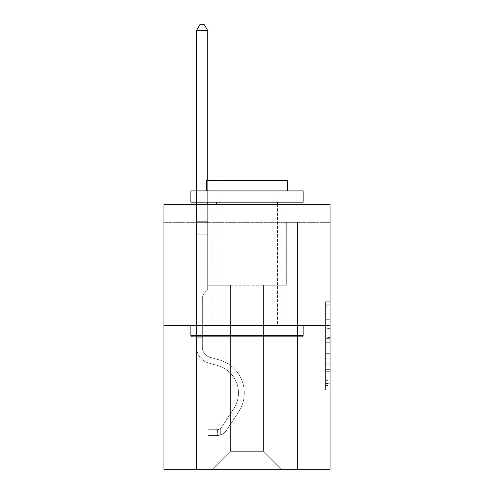 <?xml version="1.0" encoding="UTF-8"?>
<svg xmlns="http://www.w3.org/2000/svg" width="494" height="494" viewBox="0 0 494 494"><rect width="100%" height="100%" fill="white"/><g stroke="black" fill="none" stroke-linecap="round" stroke-linejoin="round"><path stroke-width="0.37" stroke-dasharray="2.47 1.85" d="M325.577 328.64L325.577 342.737L330.066 342.737L330.066 385.493L330.066 306.163L330.066 342.737L325.577 342.737L325.577 304.835L325.577 389.896L325.577 301.754L325.577 383.727L330.066 383.727L325.577 383.727L330.066 383.727L325.577 383.727L325.577 369.623L325.577 389.896L330.066 389.896L330.066 301.754L330.066 383.505L330.066 348.912L325.577 348.912L330.066 348.912L330.066 369.623L330.066 307.923L325.577 307.923L330.066 307.923L330.066 389.896L330.066 306.163L330.066 389.896L325.577 389.896L325.577 301.754L330.066 301.754L330.066 306.163L330.066 301.754L330.066 306.163L330.066 301.754L330.066 304.835L330.066 301.754L325.577 301.754L325.577 307.923L330.066 307.923L325.577 307.923L325.577 328.64L330.066 328.64M282.025 204.393L282.025 325.62L211.975 325.62L282.025 325.62L211.975 325.62L282.025 325.62L282.025 204.393L211.975 204.393L211.975 325.62L211.975 204.393L282.025 204.393M330.066 337.451L330.066 333.042L330.066 337.451L325.577 337.451L325.577 319.711L325.577 371.939L325.577 358.829L330.066 358.829L325.577 358.829L325.577 389.896L330.066 389.896L325.577 389.896L330.066 389.896L325.577 389.896L325.577 301.754L330.066 301.754L325.577 301.754L330.066 301.754L325.577 301.754L325.577 337.451L330.066 337.451M330.066 222.349L330.066 204.393L163.934 204.393L330.066 204.393L330.066 469.3L163.934 469.3L163.934 325.62L330.066 325.62L163.934 325.62L163.934 204.393L330.066 204.393L330.066 222.349L163.934 222.349L330.066 222.349M281.574 469.3L297.512 469.3L297.512 222.349L286.285 222.349L286.285 285.211L263.611 285.211L263.611 451.337L281.574 469.3L297.512 469.3L297.512 222.349L286.285 222.349L286.285 285.211L263.611 285.211L263.611 451.337L230.389 451.337L230.389 285.211L230.389 451.337L230.389 285.211L230.389 451.337L230.389 285.211L263.611 285.211L263.611 451.337L281.574 469.3L297.512 469.3L297.512 222.349L286.285 222.349L286.285 285.211L263.611 285.211L263.611 451.337L281.574 469.3L297.512 469.3L297.512 222.349L286.285 222.349L286.285 285.211L263.611 285.211L263.611 451.337L281.574 469.3L297.512 469.3L297.512 222.349L286.285 222.349L286.285 285.211L263.611 285.211L263.611 451.337L281.574 469.3L297.512 469.3L297.512 222.349L286.285 222.349L286.285 285.211L263.611 285.211L263.611 451.337L281.574 469.3L297.512 469.3L297.512 222.349L286.285 222.349L286.285 285.211L263.611 285.211L263.611 451.337L281.574 469.3L297.512 469.3L297.512 222.349L286.285 222.349L286.285 285.211L263.611 285.211L263.611 451.337L281.574 469.3L297.512 469.3L297.512 222.349L286.285 222.349L286.285 285.211L263.611 285.211L263.611 451.337L281.574 469.3L297.512 469.3L297.512 222.349L286.285 222.349L286.285 285.211L263.611 285.211L263.611 451.337L281.574 469.3L297.512 469.3L297.512 222.349L286.285 222.349L286.285 285.211L263.611 285.211L263.611 451.337L281.574 469.3L297.512 469.3L297.512 222.349L286.285 222.349L286.285 285.211L263.611 285.211L263.611 451.337L281.574 469.3L297.512 469.3L297.512 222.349L286.285 222.349L286.285 285.211L263.611 285.211L263.611 451.337L281.574 469.3L297.512 469.3L297.512 222.349L286.285 222.349L286.285 285.211L263.611 285.211L263.611 451.337L281.574 469.3L297.512 469.3L297.512 222.349L286.285 222.349L286.285 285.211L263.611 285.211L263.611 451.337L281.574 469.3L297.512 469.3L297.512 222.349L286.285 222.349L286.285 285.211L263.611 285.211L263.611 451.337L281.574 469.3L297.512 469.3L297.512 222.349L286.285 222.349L286.285 285.211L263.611 285.211L263.611 451.337L281.574 469.3L297.512 469.3L297.512 222.349L286.285 222.349L286.285 285.211L263.611 285.211L263.611 451.337L281.574 469.3L297.512 469.3L297.512 222.349L286.285 222.349L286.285 285.211L263.611 285.211L263.611 451.337L281.574 469.3L297.512 469.3L297.512 222.349L286.285 222.349L286.285 285.211L263.611 285.211L263.611 451.337L281.574 469.3L297.512 469.3L297.512 222.349L286.285 222.349L286.285 285.211L263.611 285.211L263.611 451.337L281.574 469.3L297.512 469.3L297.512 222.349L286.285 222.349L286.285 285.211L263.611 285.211L263.611 451.337L281.574 469.3L297.512 469.3L297.512 222.349L286.285 222.349L286.285 285.211L263.611 285.211L263.611 451.337L281.574 469.3L297.512 469.3L297.512 222.349L286.285 222.349L286.285 285.211L263.611 285.211L263.611 451.337L281.574 469.3L297.512 469.3L297.512 222.349L286.285 222.349L286.285 285.211L263.611 285.211L263.611 451.337L281.574 469.3L297.512 469.3L297.512 222.349L286.285 222.349L286.285 285.211L263.611 285.211L263.611 451.337L281.574 469.3L297.512 469.3L297.512 222.349L286.285 222.349L286.285 285.211L263.611 285.211L263.611 451.337L281.574 469.3L297.512 469.3L297.512 222.349L286.285 222.349L286.285 285.211L263.611 285.211L263.611 451.337L281.574 469.3L297.512 469.3L297.512 222.349L286.285 222.349L286.285 285.211L263.611 285.211L263.611 451.337L281.574 469.3L297.512 469.3L297.512 222.349L286.285 222.349L286.285 285.211L263.611 285.211L263.611 451.337L281.574 469.3L297.512 469.3L297.512 222.349L286.285 222.349L286.285 285.211L263.611 285.211L263.611 451.337L281.574 469.3L297.512 469.3L297.512 222.349L286.285 222.349L286.285 285.211L263.611 285.211L263.611 451.337L281.574 469.3L297.512 469.3L297.512 222.349L286.285 222.349L286.285 285.211L263.611 285.211L263.611 451.337L281.574 469.3L297.512 469.3L297.512 222.349L286.285 222.349L286.285 285.211L263.611 285.211L263.611 451.337L281.574 469.3L297.512 469.3L297.512 222.349L286.285 222.349L286.285 285.211L263.611 285.211L263.611 451.337L281.574 469.3L297.512 469.3L297.512 222.349L286.285 222.349L286.285 285.211L263.611 285.211L263.611 451.337L281.574 469.3L297.512 469.3L297.512 222.349L286.285 222.349L286.285 285.211L263.611 285.211L263.611 451.337L281.574 469.3L297.512 469.3L297.512 222.349L286.285 222.349L286.285 285.211L263.611 285.211L263.611 451.337L281.574 469.3L297.512 469.3L297.512 222.349L286.285 222.349L286.285 285.211L263.611 285.211L263.611 451.337L281.574 469.3L212.426 469.3L297.512 469.3L297.512 222.349L286.285 222.349L286.285 285.211L263.611 285.211L263.611 451.337L281.574 469.3L263.611 451.337L263.611 285.211L207.715 285.211L207.715 222.349L196.489 222.349L196.489 469.3L212.426 469.3L230.389 451.337L230.389 285.211L207.715 285.211L207.715 222.349L196.489 222.349L196.489 469.3L212.426 469.3L230.389 451.337L230.389 285.211L207.715 285.211L207.715 222.349L196.489 222.349L196.489 469.3L212.426 469.3L230.389 451.337L230.389 285.211L207.715 285.211L207.715 222.349L196.489 222.349L196.489 469.3L212.426 469.3L230.389 451.337L230.389 285.211L207.715 285.211L207.715 222.349L196.489 222.349L196.489 469.3L212.426 469.3L230.389 451.337L230.389 285.211L207.715 285.211L207.715 222.349L196.489 222.349L196.489 469.3L212.426 469.3L230.389 451.337L230.389 285.211L207.715 285.211L207.715 222.349L196.489 222.349L196.489 469.3L212.426 469.3L230.389 451.337L230.389 285.211L207.715 285.211L207.715 222.349L196.489 222.349L196.489 469.3L212.426 469.3L230.389 451.337L230.389 285.211L207.715 285.211L207.715 222.349L196.489 222.349L196.489 469.3L212.426 469.3L230.389 451.337L230.389 285.211L207.715 285.211L207.715 222.349L196.489 222.349L196.489 469.3L212.426 469.3L230.389 451.337L230.389 285.211L207.715 285.211L207.715 222.349L196.489 222.349L196.489 469.3L212.426 469.3L230.389 451.337L230.389 285.211L207.715 285.211L207.715 222.349L196.489 222.349L196.489 469.3L212.426 469.3L230.389 451.337L230.389 285.211L207.715 285.211L207.715 222.349L196.489 222.349L196.489 469.3L212.426 469.3L230.389 451.337L230.389 285.211L207.715 285.211L207.715 222.349L196.489 222.349L196.489 469.3L212.426 469.3L230.389 451.337L230.389 285.211L207.715 285.211L207.715 222.349L196.489 222.349L196.489 469.3L212.426 469.3L230.389 451.337L230.389 285.211L207.715 285.211L207.715 222.349L196.489 222.349L196.489 469.3L212.426 469.3L230.389 451.337L230.389 285.211L207.715 285.211L207.715 222.349L196.489 222.349L196.489 469.3L212.426 469.3L230.389 451.337L230.389 285.211L207.715 285.211L207.715 222.349L196.489 222.349L196.489 469.3L212.426 469.3L230.389 451.337L230.389 285.211L207.715 285.211L207.715 222.349L196.489 222.349L196.489 469.3L212.426 469.3L230.389 451.337L230.389 285.211L207.715 285.211L207.715 222.349L196.489 222.349L196.489 469.3L212.426 469.3L230.389 451.337L230.389 285.211L207.715 285.211L207.715 222.349L196.489 222.349L196.489 469.3L212.426 469.3L230.389 451.337L230.389 285.211L207.715 285.211L207.715 222.349L196.489 222.349L196.489 469.3L212.426 469.3L230.389 451.337L230.389 285.211L207.715 285.211L207.715 222.349L196.489 222.349L196.489 469.3L212.426 469.3L230.389 451.337L230.389 285.211L207.715 285.211L207.715 222.349L196.489 222.349L196.489 469.3L212.426 469.3L230.389 451.337L230.389 285.211L207.715 285.211L207.715 222.349L196.489 222.349L196.489 469.3L212.426 469.3L230.389 451.337L230.389 285.211L207.715 285.211L207.715 222.349L196.489 222.349L196.489 469.3L212.426 469.3L230.389 451.337L230.389 285.211L207.715 285.211L207.715 222.349L196.489 222.349L196.489 469.3L212.426 469.3L230.389 451.337L230.389 285.211L207.715 285.211L207.715 222.349L196.489 222.349L196.489 469.3L212.426 469.3L230.389 451.337L230.389 285.211L207.715 285.211L207.715 222.349L196.489 222.349L196.489 469.3L212.426 469.3L230.389 451.337L230.389 285.211L207.715 285.211L207.715 222.349L196.489 222.349L196.489 469.3L212.426 469.3L230.389 451.337L230.389 285.211L207.715 285.211L207.715 222.349L196.489 222.349L196.489 469.3L212.426 469.3L230.389 451.337L230.389 285.211L207.715 285.211L207.715 222.349L196.489 222.349L196.489 469.3L212.426 469.3L230.389 451.337L230.389 285.211L207.715 285.211L207.715 222.349L196.489 222.349L196.489 469.3L212.426 469.3L230.389 451.337L230.389 285.211L207.715 285.211L207.715 222.349L196.489 222.349L196.489 469.3L212.426 469.3L230.389 451.337L230.389 285.211L207.715 285.211L207.715 222.349L196.489 222.349L196.489 469.3L212.426 469.3L230.389 451.337L230.389 285.211L207.715 285.211L207.715 222.349L196.489 222.349L196.489 469.3L212.426 469.3L230.389 451.337L230.389 285.211L207.715 285.211L207.715 222.349L196.489 222.349L196.489 469.3L212.426 469.3L230.389 451.337L263.611 451.337L281.574 469.3M196.489 469.3L212.426 469.3L230.389 451.337L230.389 285.211L207.715 285.211L207.715 222.349L196.489 222.349L196.489 469.3L212.426 469.3L230.389 451.337L212.426 469.3L230.389 451.337L212.426 469.3L196.489 469.3L196.489 222.349L196.489 469.3M207.715 222.349L196.489 222.349L207.715 222.349L207.715 285.211L207.715 222.349M163.934 222.349L163.934 204.393L163.934 222.349M230.389 285.211L207.715 285.211L230.389 285.211M163.934 325.62L330.066 325.62M325.577 342.737L330.066 342.737L325.577 342.737M325.577 304.835L325.577 301.754L325.577 304.835L330.066 304.835L325.577 304.835M325.577 371.716L325.577 353.315L325.577 371.716L330.066 371.716L325.577 371.716M325.577 353.315L325.577 348.912L330.066 348.912L325.577 348.912L325.577 353.315L330.066 353.315L325.577 353.315M325.577 319.711L325.577 307.923L325.577 319.711L330.066 319.711L325.577 319.711M325.577 301.754L330.066 301.754L325.577 301.754L325.577 306.163L325.577 301.754L330.066 301.754M325.577 389.896L330.066 389.896L325.577 389.896L325.577 385.493L325.577 389.896M196.489 339.897L196.489 30.535L196.489 234.829L196.489 30.535L207.715 30.535L207.715 220.015L207.715 30.535L196.489 30.535L199.854 24.7L204.343 24.7L199.854 24.7L196.489 30.535L196.489 234.829L196.489 30.535L207.715 30.535L204.343 24.7L207.715 30.535L207.715 234.829L196.489 234.829L196.489 30.535L199.854 24.7L204.343 24.7L199.854 24.7L196.489 30.535L196.489 234.829L196.489 30.535L207.715 30.535L196.489 30.535L199.854 24.7L204.343 24.7L207.715 30.535L204.343 24.7L199.854 24.7L196.489 30.535L196.489 234.829L196.489 30.535L207.715 30.535L207.715 220.015L207.715 30.535L196.489 30.535L199.854 24.7L204.343 24.7L207.715 30.535L204.343 24.7L199.854 24.7L196.489 30.535L196.489 234.829L196.489 30.535L207.715 30.535L207.715 221.689L207.715 30.535L196.489 30.535L199.854 24.7L204.343 24.7L207.715 30.535L204.343 24.7L199.854 24.7L196.489 30.535L196.489 234.829L196.489 30.535L207.715 30.535L207.715 289.608L205.183 292.139A9.757 9.757 0 0 0 202.324 299.037A9.757 9.757 0 0 1 205.183 292.139L207.715 289.608L207.715 234.829L196.489 234.829L196.489 30.535L199.854 24.7L204.343 24.7L207.715 30.535L196.489 30.535L196.489 234.829L196.489 30.535L207.715 30.535L204.343 24.7L199.854 24.7L196.489 30.535L199.854 24.7L204.343 24.7L207.715 30.535L207.715 220.015L207.715 30.535L196.489 30.535L196.489 347.177A16.388 16.388 0 0 0 208.474 362.966A16.388 16.388 0 0 1 196.489 347.177L196.489 234.829L207.715 234.829L207.715 220.015L207.715 289.608L205.183 292.139A9.757 9.757 0 0 0 202.324 299.037A9.757 9.757 0 0 1 205.183 292.139L207.715 289.608L207.715 234.829L196.489 234.829L196.489 347.177A16.388 16.388 0 0 0 208.474 362.966A16.388 16.388 0 0 1 196.489 347.177L196.489 234.829L207.715 234.829L207.715 30.535L204.343 24.7L199.854 24.7L196.489 30.535L207.715 30.535L207.715 289.608L205.183 292.139A9.757 9.757 0 0 0 202.324 299.037A9.757 9.757 0 0 1 205.183 292.139L207.715 289.608L207.715 234.829L196.489 234.829L196.489 347.177A16.388 16.388 0 0 0 208.474 362.966A16.388 16.388 0 0 1 196.489 347.177L196.489 234.829L207.715 234.829L207.715 30.535L196.489 30.535L199.854 24.7L204.343 24.7L207.715 30.535L204.343 24.7L199.854 24.7L196.489 30.535L196.489 220.015L196.489 30.535L207.715 30.535L207.715 289.608L205.183 292.139A9.757 9.757 0 0 0 202.324 299.037A9.757 9.757 0 0 1 205.183 292.139L207.715 289.608L207.715 234.829L196.489 234.829L196.489 347.177A16.388 16.388 0 0 0 208.474 362.966L217.613 365.511L208.474 362.966A16.388 16.388 0 0 1 196.489 347.177L196.489 234.829L207.715 234.829L207.715 30.535L196.489 30.535L199.854 24.7L204.343 24.7L207.715 30.535L204.343 24.7L199.854 24.7L196.489 30.535L196.489 221.689L196.489 30.535L207.715 30.535L207.715 289.608L205.183 292.139A9.757 9.757 0 0 0 202.324 299.037A9.757 9.757 0 0 1 205.183 292.139L207.715 289.608L207.715 234.829L196.489 234.829L196.489 347.177A16.388 16.388 0 0 0 208.474 362.966A16.388 16.388 0 0 1 196.489 347.177L196.489 234.829L207.715 234.829L207.715 30.535L196.489 30.535L199.854 24.7L204.343 24.7L207.715 30.535L204.343 24.7L199.854 24.7L196.489 30.535L196.489 234.829L207.715 234.829L207.715 289.608L205.183 292.139A9.757 9.757 0 0 0 202.324 299.037A9.757 9.757 0 0 1 205.183 292.139L207.715 289.608L207.715 221.689L207.715 234.829L196.489 234.829L196.489 347.177A16.388 16.388 0 0 0 208.474 362.966A16.388 16.388 0 0 1 196.489 347.177L196.489 234.829L207.715 234.829L207.715 289.608L205.183 292.139A9.757 9.757 0 0 0 202.324 299.037A9.757 9.757 0 0 1 205.183 292.139L207.715 289.608L207.715 220.015L207.715 234.829L196.489 234.829L196.489 347.177A16.388 16.388 0 0 0 208.474 362.966L217.613 365.511L208.474 362.966A16.388 16.388 0 0 1 196.489 347.177L196.489 234.829L207.715 234.829L207.715 289.608L205.183 292.139A9.757 9.757 0 0 0 202.324 299.037A9.757 9.757 0 0 1 205.183 292.139L207.715 289.608L207.715 30.535L207.715 234.829L196.489 234.829L196.489 347.177A16.388 16.388 0 0 0 208.474 362.966A16.388 16.388 0 0 1 196.489 347.177L196.489 234.829L207.715 234.829L207.715 289.608L205.183 292.139A9.757 9.757 0 0 0 202.324 299.037A9.757 9.757 0 0 1 205.183 292.139L207.715 289.608L207.715 30.535L196.489 30.535L207.715 30.535L204.343 24.7L207.715 30.535L207.715 234.829L196.489 234.829L196.489 347.177A16.388 16.388 0 0 0 208.474 362.966A16.388 16.388 0 0 1 196.489 347.177L196.489 234.829L207.715 234.829L207.715 289.608L205.183 292.139A9.757 9.757 0 0 0 202.324 299.037A9.757 9.757 0 0 1 205.183 292.139L207.715 289.608L207.715 30.535L196.489 30.535L199.854 24.7L204.343 24.7L199.854 24.7L196.489 30.535L196.489 220.015L196.489 30.535L207.715 30.535L204.343 24.7L207.715 30.535L207.715 234.829L196.489 234.829L196.489 347.177A16.388 16.388 0 0 0 208.474 362.966L217.613 365.511A28.51 28.51 0 0 1 233.798 408.618A28.51 28.51 0 0 0 217.613 365.511L208.474 362.966A16.388 16.388 0 0 1 196.489 347.177L196.489 234.829L207.715 234.829L207.715 289.608L205.183 292.139A9.757 9.757 0 0 0 202.324 299.037A9.757 9.757 0 0 1 205.183 292.139L207.715 289.608L207.715 30.535L196.489 30.535L199.854 24.7L204.343 24.7L199.854 24.7L196.489 30.535L196.489 221.689L196.489 30.535L207.715 30.535L204.343 24.7L207.715 30.535L207.715 234.829L196.489 234.829L196.489 347.177A16.388 16.388 0 0 0 208.474 362.966A16.388 16.388 0 0 1 196.489 347.177L196.489 234.829L207.715 234.829L207.715 289.608L205.183 292.139A9.757 9.757 0 0 0 202.324 299.037A9.757 9.757 0 0 1 205.183 292.139L207.715 289.608L207.715 30.535L196.489 30.535L199.854 24.7L204.343 24.7L199.854 24.7L196.489 30.535L196.489 347.177A16.388 16.388 0 0 0 208.474 362.966A16.388 16.388 0 0 1 196.489 347.177L196.489 234.829L207.715 234.829L207.715 289.608L205.183 292.139A9.757 9.757 0 0 0 202.324 299.037A9.757 9.757 0 0 1 205.183 292.139L207.715 289.608L207.715 234.829L196.489 234.829L196.489 347.177A16.388 16.388 0 0 0 208.474 362.966L217.613 365.511L208.474 362.966A16.388 16.388 0 0 1 196.489 347.177L196.489 234.829L207.715 234.829L207.715 221.689L207.715 289.608L205.183 292.139A9.757 9.757 0 0 0 202.324 299.037A9.757 9.757 0 0 1 205.183 292.139L207.715 289.608L207.715 234.829L196.489 234.829L196.489 347.177A16.388 16.388 0 0 0 208.474 362.966A16.388 16.388 0 0 1 196.489 347.177L196.489 234.829L207.715 234.829L207.715 220.015L207.715 289.608L205.183 292.139A9.757 9.757 0 0 0 202.324 299.037A9.757 9.757 0 0 1 205.183 292.139L207.715 289.608L207.715 234.829L196.489 234.829L196.489 347.177A16.388 16.388 0 0 0 208.474 362.966A16.388 16.388 0 0 1 196.489 347.177L196.489 234.829L207.715 234.829L207.715 30.535L204.343 24.7L207.715 30.535L207.715 289.608L205.183 292.139A9.757 9.757 0 0 0 202.324 299.037A9.757 9.757 0 0 1 205.183 292.139L207.715 289.608L207.715 234.829L196.489 234.829L196.489 347.177L196.489 339.897L202.324 339.897L202.324 337.204L196.489 337.204L202.324 337.204L202.324 347.177L202.324 299.037L202.324 347.177A10.553 10.553 0 0 0 210.043 357.341A10.553 10.553 0 0 1 202.324 347.177L202.324 299.037L202.324 347.177L202.324 337.204L196.489 337.204L202.324 337.204L202.324 347.177A10.553 10.553 0 0 0 210.043 357.341A10.553 10.553 0 0 1 202.324 347.177L202.324 299.037L202.324 347.177A10.553 10.553 0 0 0 210.043 357.341A10.553 10.553 0 0 1 202.324 347.177L202.324 299.037L202.324 347.177L202.324 337.204L196.489 337.204L202.324 337.204L202.324 347.177A10.553 10.553 0 0 0 210.043 357.341L219.182 359.891L210.043 357.341A10.553 10.553 0 0 1 202.324 347.177L202.324 299.037L202.324 347.177A10.553 10.553 0 0 0 210.043 357.341A10.553 10.553 0 0 1 202.324 347.177L202.324 299.037L202.324 347.177L202.324 337.204L196.489 337.204L202.324 337.204L202.324 347.177A10.553 10.553 0 0 0 210.043 357.341A10.553 10.553 0 0 1 202.324 347.177L202.324 299.037L202.324 347.177A10.553 10.553 0 0 0 210.043 357.341L219.182 359.891L210.043 357.341A10.553 10.553 0 0 1 202.324 347.177L202.324 299.037L202.324 347.177L202.324 337.204L196.489 337.204L202.324 337.204L202.324 347.177A10.553 10.553 0 0 0 210.043 357.341A10.553 10.553 0 0 1 202.324 347.177L202.324 299.037L202.324 347.177A10.553 10.553 0 0 0 210.043 357.341A10.553 10.553 0 0 1 202.324 347.177L202.324 299.037L202.324 347.177L202.324 337.204L196.489 337.204L202.324 337.204L202.324 347.177A10.553 10.553 0 0 0 210.043 357.341L219.182 359.891L210.043 357.341A10.553 10.553 0 0 1 202.324 347.177L202.324 299.037L202.324 347.177A10.553 10.553 0 0 0 210.043 357.341A10.553 10.553 0 0 1 202.324 347.177L202.324 299.037L202.324 347.177L202.324 337.204L196.489 337.204L202.324 337.204L202.324 347.177A10.553 10.553 0 0 0 210.043 357.341A10.553 10.553 0 0 1 202.324 347.177L202.324 299.037L202.324 347.177A10.553 10.553 0 0 0 210.043 357.341L219.182 359.891A34.352 34.352 0 0 1 238.676 411.817A34.352 34.352 0 0 0 219.182 359.891L210.043 357.341A10.553 10.553 0 0 1 202.324 347.177L202.324 299.037L202.324 347.177L202.324 337.204L196.489 337.204L202.324 337.204L202.324 347.177A10.553 10.553 0 0 0 210.043 357.341A10.553 10.553 0 0 1 202.324 347.177L202.324 299.037L202.324 347.177A10.553 10.553 0 0 0 210.043 357.341A10.553 10.553 0 0 1 202.324 347.177L202.324 299.037L202.324 347.177L202.324 339.897L196.489 339.897M216.915 435.535A11.899 11.899 0 0 0 226.641 430.163L238.676 411.817A34.352 34.352 0 0 0 219.182 359.891L210.043 357.341A10.553 10.553 0 0 1 202.324 347.177A10.553 10.553 0 0 0 210.043 357.341A10.553 10.553 0 0 1 202.324 347.177A10.553 10.553 0 0 0 210.043 357.341L219.182 359.891A34.352 34.352 0 0 1 238.676 411.817A34.352 34.352 0 0 0 219.182 359.891L210.043 357.341A10.553 10.553 0 0 1 202.324 347.177A10.553 10.553 0 0 0 210.043 357.341A10.553 10.553 0 0 1 202.324 347.177A10.553 10.553 0 0 0 210.043 357.341L219.182 359.891L210.043 357.341A10.553 10.553 0 0 1 202.324 347.177A10.553 10.553 0 0 0 210.043 357.341L219.182 359.891L210.043 357.341A10.553 10.553 0 0 1 202.324 347.177A10.553 10.553 0 0 0 210.043 357.341A10.553 10.553 0 0 1 202.324 347.177A10.553 10.553 0 0 0 210.043 357.341L219.182 359.891A34.352 34.352 0 0 1 238.676 411.817L226.641 430.163L238.676 411.817A34.352 34.352 0 0 0 219.182 359.891L210.043 357.341A10.553 10.553 0 0 1 202.324 347.177A10.553 10.553 0 0 0 210.043 357.341L219.182 359.891L210.043 357.341A10.553 10.553 0 0 1 202.324 347.177A10.553 10.553 0 0 0 210.043 357.341A10.553 10.553 0 0 1 202.324 347.177A10.553 10.553 0 0 0 210.043 357.341L219.182 359.891L210.043 357.341A10.553 10.553 0 0 1 202.324 347.177A10.553 10.553 0 0 0 210.043 357.341L219.182 359.891A34.352 34.352 0 0 1 238.676 411.817A34.352 34.352 0 0 0 219.182 359.891L210.043 357.341A10.553 10.553 0 0 1 202.324 347.177A10.553 10.553 0 0 0 210.043 357.341A10.553 10.553 0 0 1 202.324 347.177A10.553 10.553 0 0 0 210.043 357.341L219.182 359.891L210.043 357.341A10.553 10.553 0 0 1 202.324 347.177A10.553 10.553 0 0 0 210.043 357.341L219.182 359.891L210.043 357.341A10.553 10.553 0 0 1 202.324 347.177A10.553 10.553 0 0 0 210.043 357.341A10.553 10.553 0 0 1 202.324 347.177A10.553 10.553 0 0 0 210.043 357.341L219.182 359.891A34.352 34.352 0 0 1 238.676 411.817A34.352 34.352 0 0 0 219.182 359.891L210.043 357.341A10.553 10.553 0 0 1 202.324 347.177A10.553 10.553 0 0 0 210.043 357.341L219.182 359.891A34.352 34.352 0 0 1 238.676 411.817L226.641 430.163L238.676 411.817A34.352 34.352 0 0 0 219.182 359.891L210.043 357.341L219.182 359.891A34.352 34.352 0 0 1 238.676 411.817A34.352 34.352 0 0 0 219.182 359.891L210.043 357.341L219.182 359.891A34.352 34.352 0 0 1 238.676 411.817A34.352 34.352 0 0 0 219.182 359.891L210.043 357.341L219.182 359.891A34.352 34.352 0 0 1 238.676 411.817L226.641 430.163A11.899 11.899 0 0 1 220.287 434.979A11.899 11.899 0 0 0 226.641 430.163L238.676 411.817A34.352 34.352 0 0 0 219.182 359.891L210.043 357.341L219.182 359.891A34.352 34.352 0 0 1 238.676 411.817A34.352 34.352 0 0 0 219.182 359.891L210.043 357.341L219.182 359.891A34.352 34.352 0 0 1 238.676 411.817A34.352 34.352 0 0 0 219.182 359.891L210.043 357.341L219.182 359.891A34.352 34.352 0 0 1 238.676 411.817L226.641 430.163L238.676 411.817A34.352 34.352 0 0 0 219.182 359.891L210.043 357.341L219.182 359.891A34.352 34.352 0 0 1 238.676 411.817A34.352 34.352 0 0 0 219.182 359.891L210.043 357.341L219.182 359.891A34.352 34.352 0 0 1 238.676 411.817A34.352 34.352 0 0 0 219.182 359.891L210.043 357.341L219.182 359.891A34.352 34.352 0 0 1 238.676 411.817L226.641 430.163L238.676 411.817A34.352 34.352 0 0 0 219.182 359.891L210.043 357.341L219.182 359.891A34.352 34.352 0 0 1 238.676 411.817A34.352 34.352 0 0 0 219.182 359.891A34.352 34.352 0 0 1 238.676 411.817L226.641 430.163A11.899 11.899 0 0 1 220.287 434.979C216.823 435.714 216.823 435.714 220.287 434.979C216.823 435.714 216.823 435.714 220.287 434.979A11.899 11.899 0 0 0 226.641 430.163L238.676 411.817A34.352 34.352 0 0 0 219.182 359.891A34.352 34.352 0 0 1 238.676 411.817A34.352 34.352 0 0 0 219.182 359.891A34.352 34.352 0 0 1 238.676 411.817L226.641 430.163L238.676 411.817A34.352 34.352 0 0 0 219.182 359.891A34.352 34.352 0 0 1 238.676 411.817L226.641 430.163L238.676 411.817A34.352 34.352 0 0 0 219.182 359.891A34.352 34.352 0 0 1 238.676 411.817A34.352 34.352 0 0 0 219.182 359.891A34.352 34.352 0 0 1 238.676 411.817L226.641 430.163A11.899 11.899 0 0 1 220.287 434.979C216.823 435.714 216.823 435.714 220.287 434.979C216.823 435.714 216.823 435.714 220.287 434.979A11.899 11.899 0 0 0 226.641 430.163L238.676 411.817A34.352 34.352 0 0 0 219.182 359.891A34.352 34.352 0 0 1 238.676 411.817L226.641 430.163L238.676 411.817A34.352 34.352 0 0 0 219.182 359.891A34.352 34.352 0 0 1 238.676 411.817A34.352 34.352 0 0 0 219.182 359.891A34.352 34.352 0 0 1 238.676 411.817L226.641 430.163L238.676 411.817A34.352 34.352 0 0 0 219.182 359.891A34.352 34.352 0 0 1 238.676 411.817L226.641 430.163A11.899 11.899 0 0 1 220.287 434.979C216.823 435.714 216.823 435.714 220.287 434.979C216.823 435.714 216.823 435.714 220.287 434.979A11.899 11.899 0 0 0 226.641 430.163L238.676 411.817A34.352 34.352 0 0 0 219.182 359.891A34.352 34.352 0 0 1 238.676 411.817A34.352 34.352 0 0 0 219.182 359.891A34.352 34.352 0 0 1 238.676 411.817L226.641 430.163L238.676 411.817A34.352 34.352 0 0 0 219.182 359.891A34.352 34.352 0 0 1 238.676 411.817L226.641 430.163L238.676 411.817A34.352 34.352 0 0 0 219.182 359.891A34.352 34.352 0 0 1 238.676 411.817A34.352 34.352 0 0 0 219.182 359.891A34.352 34.352 0 0 1 238.676 411.817L226.641 430.163A11.899 11.899 0 0 1 220.287 434.979C216.823 435.714 216.823 435.714 220.287 434.979C216.823 435.714 216.823 435.714 220.287 434.979A11.899 11.899 0 0 0 226.641 430.163L238.676 411.817A34.352 34.352 0 0 0 219.182 359.891A34.352 34.352 0 0 1 238.676 411.817L226.641 430.163A11.899 11.899 0 0 1 220.287 434.979C216.823 435.714 216.823 435.714 220.287 434.979C216.823 435.714 216.823 435.714 220.287 434.979A11.899 11.899 0 0 0 226.641 430.163L238.676 411.817L226.641 430.163A11.899 11.899 0 0 1 220.287 434.979C216.823 435.714 216.823 435.714 220.287 434.979C216.823 435.714 216.823 435.714 220.287 434.979A11.899 11.899 0 0 0 226.641 430.163L238.676 411.817L226.641 430.163A11.899 11.899 0 0 1 220.287 434.979C216.823 435.714 216.823 435.714 220.287 434.979C216.823 435.714 216.823 435.714 220.287 434.979A11.899 11.899 0 0 0 226.641 430.163L238.676 411.817L226.641 430.163A11.899 11.899 0 0 1 220.287 434.979C216.823 435.714 216.823 435.714 220.287 434.979C216.823 435.714 216.823 435.714 220.287 434.979A11.899 11.899 0 0 0 226.641 430.163L238.676 411.817L226.641 430.163A11.899 11.899 0 0 1 220.287 434.979C216.823 435.714 216.823 435.714 220.287 434.979C216.823 435.714 216.823 435.714 220.287 434.979A11.899 11.899 0 0 0 226.641 430.163L238.676 411.817L226.641 430.163A11.899 11.899 0 0 1 220.287 434.979C216.823 435.714 216.823 435.714 220.287 434.979C216.823 435.714 216.823 435.714 220.287 434.979A11.899 11.899 0 0 0 226.641 430.163L238.676 411.817L226.641 430.163A11.899 11.899 0 0 1 220.287 434.979C216.823 435.714 216.823 435.714 220.287 434.979C216.823 435.714 216.823 435.714 220.287 434.979A11.899 11.899 0 0 0 226.641 430.163L238.676 411.817L226.641 430.163A11.899 11.899 0 0 1 220.287 434.979C216.823 435.714 216.823 435.714 220.287 434.979C216.823 435.714 216.823 435.714 220.287 434.979A11.899 11.899 0 0 0 226.641 430.163L238.676 411.817L226.641 430.163A11.899 11.899 0 0 1 220.287 434.979C216.823 435.714 216.823 435.714 220.287 434.979C216.823 435.714 216.823 435.714 220.287 434.979A11.899 11.899 0 0 0 226.641 430.163L238.676 411.817L226.641 430.163A11.899 11.899 0 0 1 220.287 434.979C216.823 435.714 216.823 435.714 220.287 434.979C216.823 435.714 216.823 435.714 220.287 434.979A11.899 11.899 0 0 0 226.641 430.163L238.676 411.817L226.641 430.163A11.899 11.899 0 0 1 220.287 434.979C216.823 435.714 216.823 435.714 220.287 434.979C216.823 435.714 216.823 435.714 220.287 434.979A11.899 11.899 0 0 0 226.641 430.163A11.899 11.899 0 0 1 216.915 435.535L216.915 429.694A6.064 6.064 0 0 0 221.763 426.964L233.798 408.618A28.51 28.51 0 0 0 217.613 365.511L208.474 362.966L217.613 365.511A28.51 28.51 0 0 1 233.798 408.618A28.51 28.51 0 0 0 217.613 365.511L208.474 362.966A16.388 16.388 0 0 1 196.489 347.177A16.388 16.388 0 0 0 208.474 362.966A16.388 16.388 0 0 1 196.489 347.177A16.388 16.388 0 0 0 208.474 362.966L217.613 365.511L208.474 362.966A16.388 16.388 0 0 1 196.489 347.177A16.388 16.388 0 0 0 208.474 362.966A16.388 16.388 0 0 1 196.489 347.177A16.388 16.388 0 0 0 208.474 362.966L217.613 365.511L208.474 362.966A16.388 16.388 0 0 1 196.489 347.177A16.388 16.388 0 0 0 208.474 362.966L217.613 365.511A28.51 28.51 0 0 1 233.798 408.618L221.763 426.964L233.798 408.618A28.51 28.51 0 0 0 217.613 365.511L208.474 362.966A16.388 16.388 0 0 1 196.489 347.177A16.388 16.388 0 0 0 208.474 362.966A16.388 16.388 0 0 1 196.489 347.177A16.388 16.388 0 0 0 208.474 362.966L217.613 365.511L208.474 362.966A16.388 16.388 0 0 1 196.489 347.177A16.388 16.388 0 0 0 208.474 362.966L217.613 365.511L208.474 362.966A16.388 16.388 0 0 1 196.489 347.177A16.388 16.388 0 0 0 208.474 362.966A16.388 16.388 0 0 1 196.489 347.177A16.388 16.388 0 0 0 208.474 362.966L217.613 365.511A28.51 28.51 0 0 1 233.798 408.618A28.51 28.51 0 0 0 217.613 365.511L208.474 362.966A16.388 16.388 0 0 1 196.489 347.177A16.388 16.388 0 0 0 208.474 362.966L217.613 365.511L208.474 362.966A16.388 16.388 0 0 1 196.489 347.177A16.388 16.388 0 0 0 208.474 362.966A16.388 16.388 0 0 1 196.489 347.177A16.388 16.388 0 0 0 208.474 362.966L217.613 365.511L208.474 362.966A16.388 16.388 0 0 1 196.489 347.177A16.388 16.388 0 0 0 208.474 362.966L217.613 365.511A28.51 28.51 0 0 1 233.798 408.618A28.51 28.51 0 0 0 217.613 365.511L208.474 362.966A16.388 16.388 0 0 1 196.489 347.177A16.388 16.388 0 0 0 208.474 362.966A16.388 16.388 0 0 1 196.489 347.177A16.388 16.388 0 0 0 208.474 362.966L217.613 365.511L208.474 362.966A16.388 16.388 0 0 1 196.489 347.177A16.388 16.388 0 0 0 208.474 362.966L217.613 365.511A28.51 28.51 0 0 1 233.798 408.618L221.763 426.964L233.798 408.618A28.51 28.51 0 0 0 217.613 365.511L208.474 362.966L217.613 365.511A28.51 28.51 0 0 1 233.798 408.618A28.51 28.51 0 0 0 217.613 365.511L208.474 362.966L217.613 365.511A28.51 28.51 0 0 1 233.798 408.618A28.51 28.51 0 0 0 217.613 365.511L208.474 362.966L217.613 365.511A28.51 28.51 0 0 1 233.798 408.618L221.763 426.964A6.064 6.064 0 0 1 220.287 428.52C216.885 430.083 216.885 430.083 220.287 428.52C216.885 430.083 216.885 430.083 220.287 428.52A6.064 6.064 0 0 0 221.763 426.964L233.798 408.618A28.51 28.51 0 0 0 217.613 365.511L208.474 362.966L217.613 365.511A28.51 28.51 0 0 1 233.798 408.618A28.51 28.51 0 0 0 217.613 365.511L208.474 362.966L217.613 365.511A28.51 28.51 0 0 1 233.798 408.618A28.51 28.51 0 0 0 217.613 365.511L208.474 362.966L217.613 365.511A28.51 28.51 0 0 1 233.798 408.618L221.763 426.964L233.798 408.618A28.51 28.51 0 0 0 217.613 365.511L208.474 362.966L217.613 365.511A28.51 28.51 0 0 1 233.798 408.618A28.51 28.51 0 0 0 217.613 365.511L208.474 362.966L217.613 365.511A28.51 28.51 0 0 1 233.798 408.618A28.51 28.51 0 0 0 217.613 365.511L208.474 362.966L217.613 365.511A28.51 28.51 0 0 1 233.798 408.618L221.763 426.964L233.798 408.618A28.51 28.51 0 0 0 217.613 365.511L208.474 362.966L217.613 365.511A28.51 28.51 0 0 1 233.798 408.618A28.51 28.51 0 0 0 217.613 365.511A28.51 28.51 0 0 1 233.798 408.618L221.763 426.964A6.064 6.064 0 0 1 220.287 428.52C216.885 430.083 216.885 430.083 220.287 428.52C216.885 430.083 216.885 430.083 220.287 428.52A6.064 6.064 0 0 0 221.763 426.964L233.798 408.618A28.51 28.51 0 0 0 217.613 365.511A28.51 28.51 0 0 1 233.798 408.618A28.51 28.51 0 0 0 217.613 365.511A28.51 28.51 0 0 1 233.798 408.618L221.763 426.964L233.798 408.618A28.51 28.51 0 0 0 217.613 365.511A28.51 28.51 0 0 1 233.798 408.618L221.763 426.964L233.798 408.618A28.51 28.51 0 0 0 217.613 365.511A28.51 28.51 0 0 1 233.798 408.618A28.51 28.51 0 0 0 217.613 365.511A28.51 28.51 0 0 1 233.798 408.618L221.763 426.964A6.064 6.064 0 0 1 220.287 428.52C216.885 430.083 216.885 430.083 220.287 428.52C216.885 430.083 216.885 430.083 220.287 428.52A6.064 6.064 0 0 0 221.763 426.964L233.798 408.618A28.51 28.51 0 0 0 217.613 365.511A28.51 28.51 0 0 1 233.798 408.618L221.763 426.964L233.798 408.618A28.51 28.51 0 0 0 217.613 365.511A28.51 28.51 0 0 1 233.798 408.618A28.51 28.51 0 0 0 217.613 365.511A28.51 28.51 0 0 1 233.798 408.618L221.763 426.964L233.798 408.618A28.51 28.51 0 0 0 217.613 365.511A28.51 28.51 0 0 1 233.798 408.618L221.763 426.964A6.064 6.064 0 0 1 220.287 428.52C216.885 430.083 216.885 430.083 220.287 428.52C216.885 430.083 216.885 430.083 220.287 428.52A6.064 6.064 0 0 0 221.763 426.964L233.798 408.618A28.51 28.51 0 0 0 217.613 365.511A28.51 28.51 0 0 1 233.798 408.618A28.51 28.51 0 0 0 217.613 365.511A28.51 28.51 0 0 1 233.798 408.618L221.763 426.964L233.798 408.618A28.51 28.51 0 0 0 217.613 365.511A28.51 28.51 0 0 1 233.798 408.618L221.763 426.964L233.798 408.618A28.51 28.51 0 0 0 217.613 365.511A28.51 28.51 0 0 1 233.798 408.618A28.51 28.51 0 0 0 217.613 365.511A28.51 28.51 0 0 1 233.798 408.618L221.763 426.964A6.064 6.064 0 0 1 220.287 428.52C216.885 430.083 216.885 430.083 220.287 428.52C216.885 430.083 216.885 430.083 220.287 428.52A6.064 6.064 0 0 0 221.763 426.964L233.798 408.618A28.51 28.51 0 0 0 217.613 365.511A28.51 28.51 0 0 1 233.798 408.618L221.763 426.964A6.064 6.064 0 0 1 220.287 428.52C216.885 430.083 216.885 430.083 220.287 428.52C216.885 430.083 216.885 430.083 220.287 428.52A6.064 6.064 0 0 0 221.763 426.964L233.798 408.618L221.763 426.964A6.064 6.064 0 0 1 220.287 428.52C216.885 430.083 216.885 430.083 220.287 428.52C216.885 430.083 216.885 430.083 220.287 428.52A6.064 6.064 0 0 0 221.763 426.964L233.798 408.618L221.763 426.964A6.064 6.064 0 0 1 220.287 428.52C216.885 430.083 216.885 430.083 220.287 428.52C216.885 430.083 216.885 430.083 220.287 428.52A6.064 6.064 0 0 0 221.763 426.964L233.798 408.618L221.763 426.964A6.064 6.064 0 0 1 220.287 428.52C216.885 430.083 216.885 430.083 220.287 428.52C216.885 430.083 216.885 430.083 220.287 428.52A6.064 6.064 0 0 0 221.763 426.964L233.798 408.618L221.763 426.964A6.064 6.064 0 0 1 220.287 428.52C216.885 430.083 216.885 430.083 220.287 428.52C216.885 430.083 216.885 430.083 220.287 428.52A6.064 6.064 0 0 0 221.763 426.964L233.798 408.618L221.763 426.964A6.064 6.064 0 0 1 220.287 428.52C216.885 430.083 216.885 430.083 220.287 428.52C216.885 430.083 216.885 430.083 220.287 428.52A6.064 6.064 0 0 0 221.763 426.964L233.798 408.618L221.763 426.964A6.064 6.064 0 0 1 220.287 428.52C216.885 430.083 216.885 430.083 220.287 428.52C216.885 430.083 216.885 430.083 220.287 428.52A6.064 6.064 0 0 0 221.763 426.964L233.798 408.618L221.763 426.964A6.064 6.064 0 0 1 220.287 428.52C216.885 430.083 216.885 430.083 220.287 428.52C216.885 430.083 216.885 430.083 220.287 428.52A6.064 6.064 0 0 0 221.763 426.964L233.798 408.618L221.763 426.964A6.064 6.064 0 0 1 220.287 428.52C216.885 430.083 216.885 430.083 220.287 428.52C216.885 430.083 216.885 430.083 220.287 428.52A6.064 6.064 0 0 0 221.763 426.964L233.798 408.618L221.763 426.964A6.064 6.064 0 0 1 220.287 428.52C216.885 430.083 216.885 430.083 220.287 428.52C216.885 430.083 216.885 430.083 220.287 428.52A6.064 6.064 0 0 0 221.763 426.964L233.798 408.618L221.763 426.964A6.064 6.064 0 0 1 220.287 428.52C216.885 430.083 216.885 430.083 220.287 428.52C216.885 430.083 216.885 430.083 220.287 428.52A6.064 6.064 0 0 0 221.763 426.964A6.064 6.064 0 0 1 216.915 429.694L216.915 435.535L207.937 435.535L216.915 435.535A11.899 11.899 0 0 0 226.641 430.163A11.899 11.899 0 0 1 216.915 435.535L216.915 429.694L207.937 429.7L216.915 429.694A6.064 6.064 0 0 0 221.763 426.964A6.064 6.064 0 0 1 216.915 429.694L216.915 435.535L207.937 435.535L207.937 429.7L207.937 435.535L216.915 435.535A11.899 11.899 0 0 0 226.641 430.163A11.899 11.899 0 0 1 216.915 435.535L216.915 429.694L207.937 429.7L216.915 429.694A6.064 6.064 0 0 0 221.763 426.964A6.064 6.064 0 0 1 216.915 429.694L216.915 435.535L207.937 435.535L207.937 429.7L207.937 435.535L216.915 435.535A11.899 11.899 0 0 0 226.641 430.163A11.899 11.899 0 0 1 216.915 435.535L216.915 429.694L207.937 429.7L216.915 429.694A6.064 6.064 0 0 0 221.763 426.964A6.064 6.064 0 0 1 216.915 429.694L216.915 435.535L207.937 435.535L207.937 429.7L207.937 435.535L216.915 435.535A11.899 11.899 0 0 0 226.641 430.163A11.899 11.899 0 0 1 216.915 435.535L216.915 429.694L207.937 429.7L216.915 429.694A6.064 6.064 0 0 0 221.763 426.964A6.064 6.064 0 0 1 216.915 429.694L216.915 435.535L207.937 435.535L207.937 429.7L207.937 435.535L216.915 435.535A11.899 11.899 0 0 0 226.641 430.163A11.899 11.899 0 0 1 216.915 435.535L216.915 429.694L207.937 429.7L216.915 429.694A6.064 6.064 0 0 0 221.763 426.964A6.064 6.064 0 0 1 216.915 429.694L216.915 435.535L207.937 435.535L207.937 429.7L207.937 435.535L216.915 435.535A11.899 11.899 0 0 0 226.641 430.163A11.899 11.899 0 0 1 216.915 435.535L216.915 429.694L207.937 429.7L216.915 429.694A6.064 6.064 0 0 0 221.763 426.964A6.064 6.064 0 0 1 216.915 429.694L216.915 435.535L207.937 435.535L207.937 429.7L207.937 435.535L216.915 435.535A11.899 11.899 0 0 0 226.641 430.163A11.899 11.899 0 0 1 216.915 435.535L216.915 429.694L207.937 429.7L216.915 429.694A6.064 6.064 0 0 0 221.763 426.964A6.064 6.064 0 0 1 216.915 429.694L216.915 435.535L207.937 435.535L207.937 429.7L207.937 435.535L216.915 435.535A11.899 11.899 0 0 0 226.641 430.163A11.899 11.899 0 0 1 216.915 435.535L216.915 429.694L207.937 429.7L216.915 429.694A6.064 6.064 0 0 0 221.763 426.964A6.064 6.064 0 0 1 216.915 429.694L216.915 435.535L207.937 435.535L207.937 429.7L207.937 435.535L216.915 435.535A11.899 11.899 0 0 0 226.641 430.163A11.899 11.899 0 0 1 216.915 435.535L216.915 429.694L207.937 429.7L216.915 429.694A6.064 6.064 0 0 0 221.763 426.964A6.064 6.064 0 0 1 216.915 429.694L216.915 435.535L207.937 435.535L207.937 429.7L207.937 435.535L216.915 435.535A11.899 11.899 0 0 0 226.641 430.163A11.899 11.899 0 0 1 216.915 435.535L216.915 429.694L207.937 429.7L216.915 429.694A6.064 6.064 0 0 0 221.763 426.964A6.064 6.064 0 0 1 216.915 429.694L216.915 435.535L207.937 435.535L207.937 429.7L207.937 435.535L216.915 435.535A11.899 11.899 0 0 0 226.641 430.163A11.899 11.899 0 0 1 216.915 435.535L216.915 429.694L207.937 429.7L216.915 429.694A6.064 6.064 0 0 0 221.763 426.964A6.064 6.064 0 0 1 216.915 429.694L216.915 435.535L207.937 435.535L207.937 429.7L207.937 435.535L216.915 435.535A11.899 11.899 0 0 0 226.641 430.163A11.899 11.899 0 0 1 216.915 435.535L216.915 429.694L207.937 429.7L216.915 429.694A6.064 6.064 0 0 0 221.763 426.964A6.064 6.064 0 0 1 216.915 429.694L216.915 435.535L207.937 435.535L207.937 429.7L207.937 435.535L216.915 435.535A11.899 11.899 0 0 0 226.641 430.163A11.899 11.899 0 0 1 216.915 435.535L216.915 429.694L207.937 429.7L216.915 429.694A6.064 6.064 0 0 0 221.763 426.964A6.064 6.064 0 0 1 216.915 429.694L216.915 435.535L207.937 435.535L207.937 429.7L207.937 435.535L216.915 435.535A11.899 11.899 0 0 0 226.641 430.163A11.899 11.899 0 0 1 216.915 435.535L216.915 429.694L207.937 429.7L216.915 429.694A6.064 6.064 0 0 0 221.763 426.964A6.064 6.064 0 0 1 216.915 429.694L216.915 435.535L207.937 435.535L207.937 429.7L207.937 435.535L216.915 435.535A11.899 11.899 0 0 0 226.641 430.163A11.899 11.899 0 0 1 216.915 435.535L216.915 429.694L207.937 429.7L216.915 429.694A6.064 6.064 0 0 0 221.763 426.964A6.064 6.064 0 0 1 216.915 429.694L216.915 435.535L207.937 435.535L207.937 429.7L207.937 435.535L216.915 435.535M303.125 335.5L301.778 336.846L192.222 336.846L301.778 336.846L192.222 336.846L190.875 335.5L303.125 335.5L190.875 335.5L190.875 325.62L303.125 325.62L303.125 335.5L190.875 335.5M273.04 335.5L274.386 336.846L219.614 336.846L274.386 336.846L219.614 336.846L274.386 336.846L273.04 335.5L273.04 180.594L220.96 180.594L273.04 180.594L220.96 180.594L273.04 180.594L273.04 335.5L220.96 335.5L219.614 336.846L220.96 335.5L273.04 335.5L220.96 335.5L220.96 180.594L220.96 335.5L273.04 335.5M190.875 190.919L303.125 190.919L303.125 202.145L190.875 202.145L303.125 202.145L190.875 202.145L190.875 190.919L303.125 190.919L190.875 190.919M287.409 190.919L206.591 190.919L206.591 180.594L287.409 180.594L206.591 180.594L287.409 180.594L287.409 190.919L206.591 190.919M277.529 202.145L216.471 202.145L277.529 202.145L216.471 202.145L277.529 202.145L277.529 325.62L216.471 325.62L277.529 325.62L216.471 325.62L277.529 325.62L277.529 204.393M216.471 202.145L216.471 204.393M303.125 325.62L190.875 325.62M196.489 204.393L196.489 30.535L207.715 30.535L196.489 30.535L199.854 24.7L204.343 24.7L199.854 24.7L196.489 30.535L196.489 220.015L196.489 30.535L207.715 30.535L204.343 24.7L207.715 30.535L207.715 220.015L207.715 30.535L196.489 30.535L199.854 24.7L204.343 24.7L199.854 24.7L196.489 30.535L207.715 30.535L204.343 24.7L207.715 30.535L207.715 204.393M207.937 429.7L216.693 429.7L207.937 429.7L207.937 435.535L207.937 429.7M196.489 220.015L196.489 221.689L196.489 220.015L207.715 220.015L196.489 220.015M196.489 190.919L196.489 202.145M220.287 434.979C216.823 435.714 216.823 435.714 220.287 434.979C216.823 435.714 216.823 435.714 220.287 434.979L220.287 428.52L220.287 434.979M207.715 180.594L207.715 202.145M207.715 30.535L204.343 24.7L199.854 24.7L196.489 30.535M325.577 369.623L330.066 369.623L325.577 369.623M325.577 363.016L330.066 363.016M325.577 322.026L330.066 322.026L325.577 322.026M325.577 306.163L330.066 306.163M325.577 385.493L330.066 385.493M325.577 380.639L330.066 380.639M325.577 311.01L330.066 311.01M325.577 338.334L330.066 338.334L325.577 338.334M325.577 363.232L330.066 363.232L325.577 363.232M325.577 371.939L330.066 371.939L325.577 371.939M325.577 333.042L330.066 333.042L325.577 333.042M196.489 221.689L207.715 221.689L196.489 221.689M325.577 383.505L330.066 383.505M325.577 383.727L330.066 383.727M325.577 307.923L330.066 307.923M217.588 429.632L217.588 435.504L217.588 429.632"/><path stroke-width="0.74" d="M330.066 325.62L330.066 204.393L163.934 204.393L163.934 469.3L330.066 469.3L330.066 325.62L163.934 325.62M301.778 336.846L192.222 336.846L190.875 335.5L303.125 335.5L301.778 336.846M190.875 190.919L303.125 190.919L303.125 202.145L190.875 202.145L190.875 190.919M287.409 190.919L287.409 180.594L206.591 180.594L206.591 190.919M190.875 325.62L190.875 335.5M303.125 325.62L303.125 335.5M216.471 202.145L216.471 204.393M277.529 202.145L277.529 204.393M207.715 180.594L207.715 30.535L196.489 30.535L196.489 190.919M196.489 202.145L196.489 204.393M207.715 202.145L207.715 204.393M196.489 30.535L199.854 24.7L204.343 24.7L207.715 30.535"/></g></svg>
